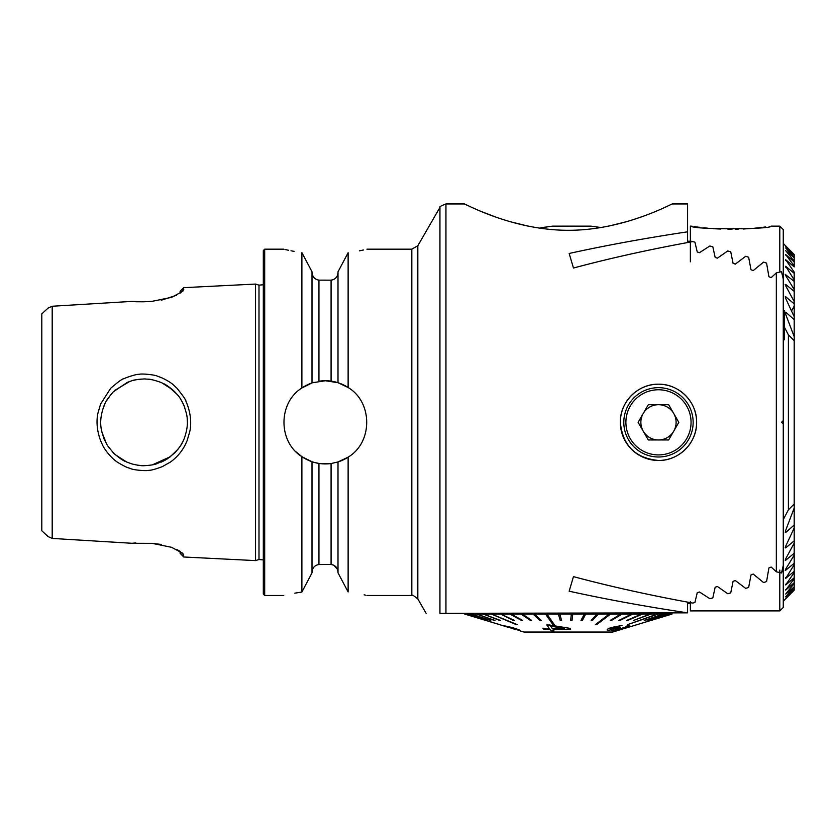 <?xml version="1.0" encoding="UTF-8"?>
<svg xmlns="http://www.w3.org/2000/svg" width="836" height="836" viewBox="0 0 836 836"><rect width="100%" height="100%" fill="white"/><g stroke="black" fill="none" stroke-linecap="round" stroke-linejoin="round"><path stroke-width="1.25" d="M348.121 252.723C372.898 248.261 372.898 248.261 348.121 252.723L348.121 387.517L338.005 382.71L338.005 271.836L348.121 252.723M363.472 249.985L361.978 250.309M361.769 250.361L359.375 250.852M314.002 462.35L318.944 463.437L331.077 463.531L338.005 461.963L338.005 572.827L348.121 591.94C372.898 596.402 372.898 596.402 348.121 591.94L348.121 457.146C372.877 442.516 372.919 402.189 348.121 387.517A41.601 41.601 0 0 0 325.35 380.735L312.539 382.763M364.13 594.824L365.666 595.18M338.005 461.963L348.121 457.146A41.601 41.601 0 0 1 336.009 462.538M337.493 569.379L338.005 572.127C337.639 567.728 335.33 565.188 331.077 564.499L318.944 564.53L331.077 564.499L331.077 463.531A41.601 41.601 0 0 1 301.89 456.686L312.006 461.733L312.006 572.89L301.89 592.034L301.89 456.686L295.986 451.795M331.108 564.499L333.763 565.199M333.804 565.22L337.472 569.337M318.944 463.437L318.944 564.53C314.681 565.24 312.371 567.79 312.006 572.19M283.759 595.483L264.688 595.483L263.309 594.093L263.309 250.57L264.688 249.18L264.688 595.483M301.89 592.034C278.012 596.392 278.012 596.392 301.89 592.034L294.815 593.163M314.012 382.313A41.601 41.601 0 0 0 301.89 387.988L301.89 252.629L312.006 271.773L312.006 382.93L301.89 387.988C278.043 402.785 277.97 441.805 301.89 456.686M294.115 251.375L290.97 250.779M288.566 250.277L284.982 249.473M301.89 252.629C278.012 248.271 278.012 248.271 301.89 252.629M333.783 279.454L331.077 280.165C335.34 279.475 337.65 276.925 338.005 272.536M312.528 275.253L312.006 272.473C312.382 276.883 314.691 279.433 318.944 280.133L316.259 279.433M316.217 279.412L314.022 277.698M314.002 277.677L312.539 275.284M338.005 382.71L325.35 380.735A41.601 41.601 0 0 0 318.944 381.237L318.944 280.133L331.077 280.165L331.077 381.132M445.943 203.953L464.356 203.953C463.687 202.908 511.851 230.454 568.553 230.297C624.764 230.381 673.011 202.949 672.343 203.953L687.589 203.953L687.589 231.812C645.747 238.093 606.267 245.314 569.159 253.465L573.465 268.032C610.092 258.209 649.854 249.4 692.73 241.604L694.904 242.137L697.255 252.002L699.492 252.66L709.837 245.983L712.826 246.787L715.167 257.446L717.413 258.157L727.759 250.936L730.737 251.803L733.078 263.35L735.325 264.124L745.67 256.297L748.648 257.227L751 269.746L753.246 270.592L763.582 262.096L766.57 263.11L768.911 276.726L771.158 277.646L776.33 272.881L781.503 271.679L783.269 279.088L783.269 420.602L781.535 422.337L783.269 424.071L783.269 565.575L781.503 572.984L776.33 571.793L771.158 567.027L768.911 567.937L766.57 581.563L763.582 582.567L753.246 574.071L751 574.917L748.648 587.436L745.67 588.377L735.325 580.55L733.078 581.323L730.737 592.87L727.759 593.727L717.413 586.506L715.167 587.217L712.826 597.886L709.837 598.68L699.492 592.003L697.255 592.661L694.904 602.526L692.73 603.069C649.854 595.263 610.092 586.454 573.465 576.631L569.159 591.198C606.267 599.349 645.747 606.57 687.589 612.851L439.945 613.331C421.752 613.331 421.752 613.331 439.945 613.331C421.752 613.331 421.752 613.331 439.945 613.331L439.945 207.412C439.099 206.962 441.094 205.802 445.943 203.953L445.943 613.331M658.475 460.469C678.895 460.96 697.088 442.746 696.607 422.358C697.099 401.907 678.926 383.734 658.486 384.205C638.098 383.703 619.863 401.886 620.343 422.305C622.559 445.463 635.276 458.18 658.475 460.469A38.132 38.132 0 0 0 691.497 403.265A38.132 38.132 0 0 0 625.453 403.265A38.132 38.132 0 0 0 658.475 460.469M691.163 241.217L687.589 241.217M687.589 603.446L690.369 603.446M464.356 203.953L466.415 204.924M472.549 207.736L476.604 209.512M482.487 211.978L494.86 216.712M510.388 221.739L528.227 226.148M608.545 226.138L626.383 221.718M634.482 219.231L641.808 216.733M52.198 538.426L52.198 306.248L48.101 308.076L41.8 313.887L41.8 530.776L48.101 536.597L52.198 538.426L132.025 543.285L152.194 543.348L171.61 547.319L182.823 553.348L183.763 556.995L255.544 560.601L255.544 284.062L258.993 285.149L263.309 284.742M255.544 560.601L258.993 559.514L263.309 559.932M135.756 301.744L143.771 301.786L132.036 301.388L52.198 306.248M161.223 300.218L176.49 295.307M183.763 289.632L180.106 293.227L180.106 291.325L183.763 287.668L182.812 291.315L171.631 297.334L152.194 301.315L143.771 301.786M183.763 556.995L180.106 553.348L180.106 551.436L183.763 555.031L182.509 553.056M180.106 551.311L176.49 549.367M161.223 544.445L152.194 543.348M135.777 542.919L132.046 543.285M110.697 388.27C118.367 381.686 122.725 378.53 123.749 378.792L125.891 377.82C132.621 375.374 137.094 374.194 139.319 374.298C141.535 373.42 155.402 374.852 157.398 376.169L161.808 377.809C171.923 382.689 173.125 384.727 176.824 388.092C183.157 395.909 186.198 400.339 185.968 401.385L186.919 403.569C192.113 417.279 190.712 427.123 189.803 431.47L187.118 440.645C183.492 449.601 177.869 456.78 170.22 462.183L162.278 466.645C155.611 469.153 151.18 470.375 148.975 470.302C146.885 471.222 132.809 469.968 130.803 468.641C128.169 467.491 128.796 468.881 118.137 462.642C110.467 457.919 103.716 447.908 102.797 445.463L100.79 441.147C95.586 427.447 97.018 417.498 97.927 413.151L100.623 403.976L110.697 388.27M132.861 380.474L136.979 379.586M147.251 379.116L152.194 379.774M168.12 386.295L177.368 394.613M180.346 398.647L183.168 403.683M186.261 412.514L187.003 416.537M182.781 441.784L180.357 445.996M178.131 449.099L169.708 457.25M165.382 460.061L161.244 462.109M137.261 465.13L141.033 465.558M152.298 464.868L170.513 456.655M187.389 422.232L187.17 417.969M184.756 407.445L182.238 401.844M172.561 389.691L161.787 382.794M141.556 379.074L137.47 379.502M132.245 464.022C138.107 465.412 142.204 465.955 144.524 465.662C150.522 465.297 154.618 464.659 156.813 463.74L167.095 459.037L174.902 452.767C179.521 447.438 182.07 443.916 182.561 442.213L184.139 438.785C188.894 425.66 187.306 418.084 186.564 413.925L183.972 405.46C181.496 400.287 179.416 396.818 177.734 395.062L174.588 391.582C164.838 382.951 163.093 383.818 162.017 382.898L160.69 382.324C154.096 380.066 149.874 379.011 148.014 379.189L145.067 379.011C147.679 378.624 133.614 379.523 131.691 380.808L127.406 382.334L113.351 391.76C103.006 403.872 105.482 403.987 104.312 405.084L103.988 405.847C99.181 419.264 100.832 426.412 101.532 430.655L104.124 439.151L107.604 445.745L113.644 453.196C125.212 463.081 125.902 461.064 126.957 462.141L132.245 464.022M126.633 462.005L115.138 454.596M106.6 444.104L101.783 431.825M102.41 410.382L104.939 403.715M106.214 401.228L111.439 393.819M114.981 390.213L129.779 381.425M687.589 231.812L687.589 242.544M687.589 602.119L687.589 612.851M447.448 613.331L472.047 613.331M502.52 625.433L512.729 627.627C519.271 629.832 521.758 630.898 520.191 630.835M485.549 620.364L464.722 614.094L499.635 624.638L465.276 614.021L487.419 620.427L467.46 614.021L470.752 614.021L490.763 620.427L470.752 614.094M671.977 614.094L651.15 620.427L671.977 614.094L671.998 613.331M651.15 620.427L670.89 614.094M650.126 620.427L670.681 614.021L667.818 614.094L647.816 620.427L668.194 614.094M647.816 620.427L667.818 614.021L663.376 614.094L644.807 620.427L663.92 614.094M644.253 620.427L663.376 614.021L657.441 614.094L627.533 624.638L657.441 614.021L650.105 614.094L633.615 620.427L650.105 614.021L641.473 614.094L627.679 620.427L642.456 614.094M626.707 620.427L641.473 614.021L631.692 614.094L619.967 620.427L632.789 614.094M618.87 620.427L631.692 614.021L620.908 614.094L610.249 620.427L611.44 620.427L622.099 614.094M610.249 620.427L620.908 614.021L609.298 614.094L595.389 624.638L609.298 614.021L597.05 614.094L591.157 620.427L597.05 614.021L584.333 614.094L580.989 620.427L582.358 620.427L585.702 614.094M580.989 620.427L584.333 614.021L571.375 614.094L570.633 620.427L572.012 620.427L572.764 614.094M570.633 620.427L571.375 614.021L559.744 614.021L561.614 620.427L559.744 614.094L558.364 614.094L560.235 620.427L561.614 620.427M546.869 614.094L545.511 614.094L552.93 624.638L554.278 624.638L546.869 614.021L558.364 614.094M546.869 614.021L554.278 624.638M534.329 614.094L533.023 614.094L539.983 620.427L541.289 620.427L534.329 614.021L545.511 614.094M534.329 614.021L541.289 620.427M522.333 614.094L521.089 614.094L530.452 620.427L531.686 620.427L522.333 614.021L533.023 614.094M522.333 614.021L531.686 620.427M511.057 614.094L509.897 614.094L521.518 620.427L522.667 620.427L511.057 614.094L521.089 614.094M511.057 614.021L522.667 620.427M500.68 614.094L513.314 620.427L500.68 614.094L509.897 614.094M500.68 614.021L514.359 620.427M491.369 614.094L516.345 624.638L491.369 614.094L499.635 614.094M491.369 614.021L517.275 624.638M483.281 614.094L499.646 620.427L483.281 614.094L490.45 614.094M483.281 614.021L500.43 620.427M476.53 614.094L494.379 620.427L476.53 614.094L482.497 614.094M476.53 614.021L495.016 620.427M471.232 614.094L475.893 614.094M471.232 614.021L490.763 620.427M502.499 625.495L512.729 627.7C519.25 629.895 521.737 630.961 520.191 630.908L523.984 632.047L612.715 632.047L651.15 620.364M549.388 628.526L542.94 628.223L549.388 628.599L546.828 624.92L569.995 628.348L570.591 629.236L553.139 629.717L553.934 630.846L553.139 629.654M615.359 629.56L616.153 629.707C614.721 629.707 615.369 629.194 618.097 628.181L620.322 627.46L618.515 627.564L610.938 629.309C609.799 629.1 610.364 628.588 612.642 627.763L621.994 625.453L611.304 627.575C607.364 628.975 606.267 629.905 607.991 630.354L614.042 629.341C611.649 630.375 611.315 630.856 613.039 630.793L625.328 627.554C629.456 626.164 630.657 625.422 628.944 625.349L625.809 626.373C627.042 626.404 626.415 626.864 623.907 627.742L616.153 629.707L623.907 627.679C626.404 626.791 627.042 626.331 625.809 626.31L629.801 625.547L628.944 625.276M613.039 630.793L611.921 630.605L612.516 629.989M607.991 630.292C606.257 629.842 607.364 628.912 611.304 627.502L621.994 625.453M610.311 628.985L620.322 627.46M591.157 620.427L592.484 620.427L598.377 614.094M633.615 620.427L650.951 614.094M595.389 624.638L596.664 624.638L610.573 614.094M627.533 624.638L658.141 614.094M499.771 624.638L465.14 614.094M487.733 620.427L467.146 614.094M520.4 630.741L505.979 626.582M516.867 629.727L502.311 625.516M512.259 628.484L515.864 629.654M505.916 626.624L508.278 627.293M626.404 626.509L625.809 626.31M607.072 629.842L607.991 630.354M546.828 624.983L549.858 624.994M549.858 625.067L569.995 628.348M569.995 628.421L570.591 629.236M553.934 630.846L550.903 630.741L550.109 629.623L543.661 629.215L542.94 628.223M552.418 628.693L564.551 628.557L550.569 626.08L552.418 628.693L550.569 626.007M564.551 628.484L552.418 628.63M601.063 227.528L590.885 226.138L552.753 226.138L540.913 227.716M541.216 227.685L542.857 227.496M545.333 227.193L547.246 226.943M550.882 226.42L551.551 226.316M562.262 226.222L576.129 226.169M703.703 227.768L707.674 228.176M713.275 228.646L717.194 228.897M717.257 228.897L720.601 229.064M727.895 229.273L732.033 229.294M735.607 229.252L738.23 229.189M743.173 229.012L751.324 228.489M754.835 228.176L759.307 227.716M759.6 227.685L761.241 227.496M763.717 227.193L765.63 226.943M769.266 226.42L769.935 226.316M779.8 271.167L779.8 226.138L771.137 226.138C771.638 229.628 690.787 229.607 691.403 226.138L690.369 226.138L690.369 261.793L690.369 226.138M692.312 226.274L692.845 226.357M694.601 226.619L697.485 227.016M698.593 227.162L699.513 227.277M779.8 570.058L779.8 610.907L690.369 610.907L690.369 601.596M788.4 509.824L783.269 519.616L783.269 325.047L788.4 334.839L788.4 509.824L794.2 503.983L794.2 508.016L785.694 530.337L785.694 532.532L794.2 525.018L794.2 527.944L785.694 546.201L785.694 547.925L794.2 540.808L794.2 543.097L785.694 558.845L785.694 560.235L794.2 553.275L794.2 555.094L785.694 569.107L785.694 570.246L794.2 563.286L794.2 564.76L785.694 578.387L794.2 571.354L794.2 572.535L785.694 584.949L794.2 577.78L794.2 578.7L785.694 590.111L794.2 582.744L794.2 583.444L785.694 594.009L794.2 586.893L785.694 596.716L794.2 589.119L785.694 598.294L794.2 590.164L785.694 598.775L794.2 590.164M779.8 610.907L783.269 607.438L783.269 571.27L782.35 570.967M783.269 571.27L783.269 519.616M783.269 325.047L783.269 229.597L779.8 226.138M785.694 589.537L785.694 590.111L785.694 589.537M785.694 584.207L785.694 584.949L785.694 584.207M785.694 577.467L785.694 578.387L785.694 577.467M785.192 570.277L785.694 569.107M785.192 560.162L785.694 558.845M785.192 547.726L785.694 547.925L785.694 546.201M785.192 532.177L785.694 532.532L785.694 530.337M794.2 254.499L785.694 245.899L794.2 254.499L785.694 246.369L794.2 255.555L785.694 247.947L794.2 257.781L785.694 250.654L794.2 261.219L794.2 261.919L785.694 254.552L794.2 265.963L794.2 266.893L785.694 259.714L794.2 272.128L794.2 273.309L785.694 266.276L794.2 279.903L794.2 281.377L785.192 274.386M785.694 275.556L785.694 274.417L785.694 275.556L794.2 289.57L794.2 291.388L785.694 284.428L785.694 285.828L794.2 301.577L794.2 303.855L785.694 296.738L785.694 298.473L794.2 316.719L794.2 319.645L785.694 312.131L785.694 314.326L794.2 336.657L794.2 340.68L788.4 334.839M785.694 314.326L785.694 312.131L785.192 312.34M785.694 298.473L785.694 296.738L785.192 296.895M785.694 285.828L785.192 284.459M785.694 266.276L785.694 267.206L785.694 266.276M785.694 259.714L785.694 260.456L785.694 259.714M785.694 254.552L785.694 255.126L785.694 254.552M794.2 254.593L794.2 266.893M794.2 527.944L794.2 590.07M791.619 310.919L794.2 305.976L791.619 310.919M794.2 273.309L794.2 301.577M794.2 303.855L794.2 525.018M783.269 310.71L784.304 310.71L784.304 339.834M678.822 422.337L668.654 439.955L648.297 439.955L638.129 422.337L648.297 404.708L668.654 404.708L678.822 422.337M658.475 456.999A34.663 34.663 0 0 1 628.453 405A34.663 34.663 0 0 1 688.498 405A34.663 34.663 0 0 1 658.475 456.999A34.663 34.663 0 0 1 628.453 405A34.663 34.663 0 0 1 688.498 405A34.663 34.663 0 0 1 658.475 456.999M658.475 404.708A17.619 17.619 0 0 0 643.218 431.146A17.619 17.619 0 0 0 673.743 431.146A17.619 17.619 0 0 0 658.475 404.708M366.952 595.483L411.824 595.483L411.824 249.18L366.952 249.18M776.33 272.881L776.33 571.793M258.993 559.514L258.993 285.149M439.945 207.412L417.833 245.721L417.833 598.952L426.13 613.331M658.475 454.92A32.583 32.583 0 0 0 686.69 406.045A32.583 32.583 0 0 0 630.26 406.045A32.583 32.583 0 0 0 658.475 454.92M283.759 249.18L264.688 249.18M183.763 287.668L255.544 284.062M411.824 595.483C412.012 594.574 414.008 595.723 417.833 598.952M417.833 245.721L411.824 249.18M502.311 625.464L464.701 614.021L464.701 613.405M785.192 599.276L783.269 601.199M785.192 245.397L783.269 243.464M782.402 570.988L783.269 572.43"/></g></svg>
